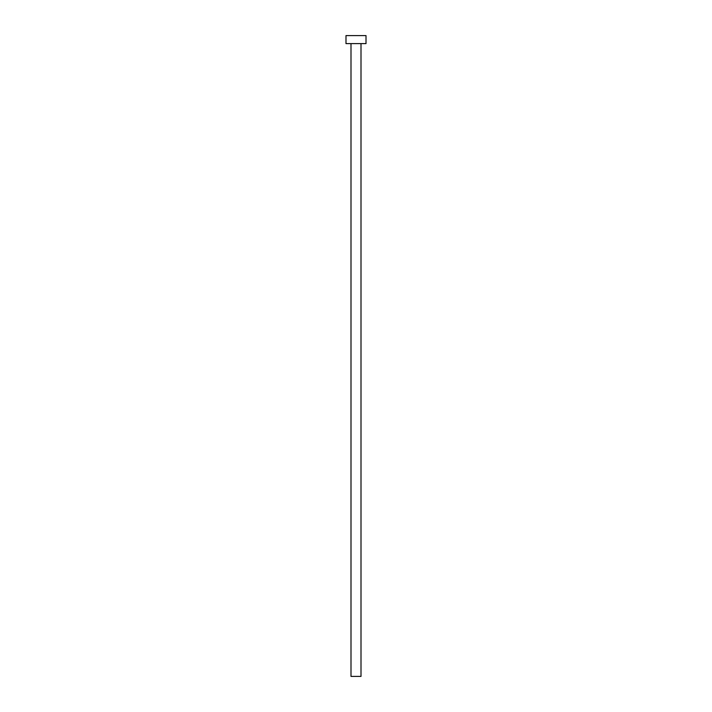 <?xml version="1.0" encoding="UTF-8"?>
<svg xmlns="http://www.w3.org/2000/svg" width="712" height="712" viewBox="0 0 712 712"><rect width="100%" height="100%" fill="white"/><g stroke="black" fill="none" stroke-linecap="round" stroke-linejoin="round"><path stroke-width="1.07" d="M361.002 43.61L361.002 676.4L350.998 676.4L350.998 43.61M366.012 43.61L345.988 43.61L345.988 35.6L366.012 35.6L366.012 43.61"/></g></svg>
